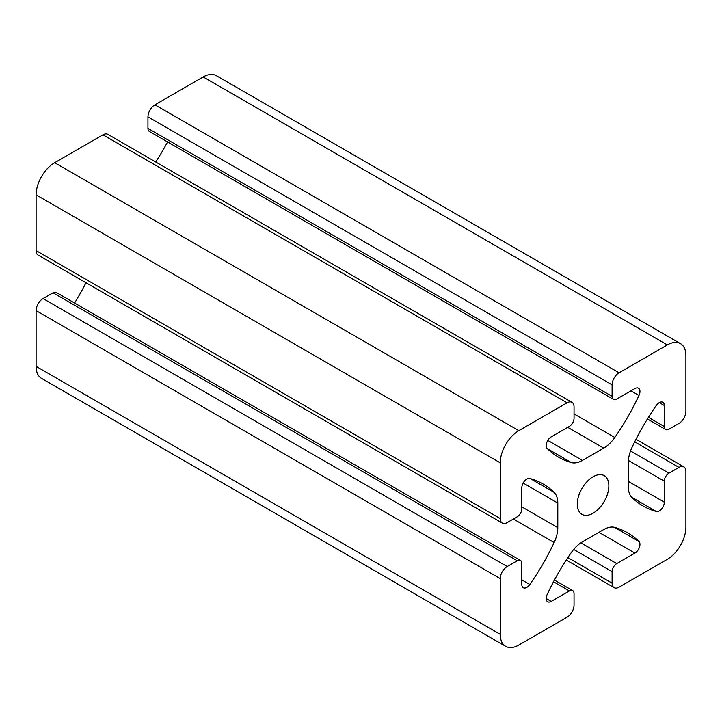 <?xml version="1.0" encoding="UTF-8"?>
<svg xmlns="http://www.w3.org/2000/svg" width="722" height="722" viewBox="0 0 722 722"><rect width="100%" height="100%" fill="white"/><g stroke="black" fill="none" stroke-linecap="round" stroke-linejoin="round"><path stroke-width="1.08" d="M613.456 399.374L149.319 131.404A6.561 3.791 -60 0 1 147.956 128.399L147.956 116.874A9.846 5.686 -60 0 1 154.923 104.816L203.189 76.947A26.254 15.162 -60 0 1 216.32 75.648L680.458 343.618A26.254 15.162 -60 0 1 685.9 355.639L685.9 411.378A9.846 5.686 -60 0 1 678.942 423.435L668.96 429.202A6.561 3.791 -60 0 1 665.675 429.527A6.561 3.791 -60 0 1 664.321 426.522L664.321 405.529A7.112 4.106 120 0 0 662.841 402.271A7.112 4.106 120 0 0 656.307 405.484A164.102 94.744 120 0 0 632.012 447.414A26.254 15.162 120 0 0 628.348 462.333L628.348 486.908A26.254 15.162 120 0 0 632.012 497.584A164.102 94.744 120 0 0 643.067 505.978A164.102 94.744 120 0 0 656.307 511.474A7.112 4.106 120 0 0 661.56 508.956A7.112 4.106 120 0 0 664.321 502.169L664.321 481.186A6.561 3.791 -60 0 1 668.96 473.145L678.942 467.387A9.846 5.686 -60 0 1 683.86 466.899A9.846 5.686 -60 0 1 685.9 471.403L685.9 527.141A26.254 15.162 -60 0 1 667.336 559.297L619.061 587.167A9.846 5.686 -60 0 1 614.142 587.654A9.846 5.686 -60 0 1 612.103 583.15L612.103 571.625A6.561 3.791 -60 0 1 616.741 563.584L634.918 553.097A7.112 4.106 120 0 0 639.412 547.312A7.112 4.106 120 0 0 638.97 541.5A164.102 94.744 120 0 0 627.589 532.791A164.102 94.744 120 0 0 614.792 527.412A26.254 15.162 120 0 0 603.718 529.569L582.428 541.861A26.254 15.162 120 0 0 571.346 552.492A164.102 94.744 120 0 0 547.177 594.495A7.112 4.106 120 0 0 547.664 601.769A7.112 4.106 120 0 0 551.22 601.417L569.396 590.921A6.561 3.791 -60 0 1 572.681 590.596A6.561 3.791 -60 0 1 574.044 593.601L574.044 605.126A9.846 5.686 -60 0 1 567.077 617.184L518.811 645.053A26.254 15.162 -60 0 1 505.68 646.352A26.254 15.162 -60 0 1 500.247 634.331L500.247 578.593A9.846 5.686 -60 0 1 507.205 566.535L517.187 560.768A6.561 3.791 -60 0 1 520.463 560.443A6.561 3.791 -60 0 1 521.826 563.449L521.826 584.441A7.112 4.106 120 0 0 523.297 587.699A7.112 4.106 120 0 0 529.84 584.486A164.102 94.744 120 0 0 554.126 542.556A26.254 15.162 120 0 0 557.799 527.638L557.799 503.063A26.254 15.162 120 0 0 554.126 492.386A164.102 94.744 120 0 0 543.07 483.993A164.102 94.744 120 0 0 529.84 478.496A7.112 4.106 120 0 0 524.587 481.014A7.112 4.106 120 0 0 521.826 487.801L521.826 508.784A6.561 3.791 -60 0 1 517.187 516.826L507.205 522.584A9.846 5.686 -60 0 1 502.286 523.071A9.846 5.686 -60 0 1 500.247 518.567L500.247 462.829A26.254 15.162 -60 0 1 518.811 430.673L567.077 402.804A9.846 5.686 -60 0 1 572.004 402.316A9.846 5.686 -60 0 1 574.044 406.82L574.044 418.345A6.561 3.791 -60 0 1 569.396 426.386L551.22 436.873A7.112 4.106 120 0 0 546.734 442.658A7.112 4.106 120 0 0 547.177 448.47A164.102 94.744 120 0 0 558.548 457.179A164.102 94.744 120 0 0 571.346 462.558A26.254 15.162 120 0 0 582.428 460.401L603.718 448.109A26.254 15.162 120 0 0 614.792 437.478A164.102 94.744 120 0 0 638.97 395.475A7.112 4.106 120 0 0 638.474 388.201A7.112 4.106 120 0 0 634.918 388.553L616.741 399.049A6.561 3.791 -60 0 1 613.456 399.374A6.561 3.791 -60 0 1 612.103 396.369L612.103 384.844A9.846 5.686 -60 0 1 619.061 372.787L667.336 344.917A26.254 15.162 -60 0 1 680.458 343.618M577.293 504.1A22.319 12.888 -60 0 1 587.031 481.637A22.319 12.888 -60 0 1 604.233 475.654A22.319 12.888 -60 0 1 604.233 501.429A22.319 12.888 -60 0 1 581.914 514.317A22.319 12.888 -60 0 1 577.293 504.1M505.68 646.352L41.542 378.382A26.254 15.162 -60 0 1 36.1 366.361L36.1 310.622A9.846 5.686 -60 0 1 43.058 298.565L53.04 292.798A6.561 3.791 -60 0 1 56.325 292.473L520.463 560.443M74.583 303.023A164.102 94.744 120 0 0 85.999 282.735M502.286 523.071L38.14 255.101A9.846 5.686 -60 0 1 36.1 250.597L36.1 194.859A26.254 15.162 -60 0 1 54.664 162.703L102.939 134.833A9.846 5.686 -60 0 1 107.858 134.346L572.004 402.316M155.717 161.972A164.102 94.744 120 0 0 167.576 141.945M619.061 372.787L154.923 104.816M667.336 344.917L203.189 76.947M612.103 396.369L147.956 128.399M612.103 384.844L147.956 116.874M638.97 395.475L630.956 390.846M614.792 437.478L574.044 413.95M603.718 448.109L567.745 427.343M582.428 460.401L547.799 440.402M571.346 462.558L547.493 448.786M567.077 402.804L102.939 134.833M518.811 430.673L54.664 162.703M500.247 462.829L36.1 194.859M500.247 518.567L36.1 250.597M554.126 492.386L530.273 478.614M557.799 503.063L523.17 483.072M557.799 527.638L521.826 506.871M554.126 542.556L513.378 519.028M529.84 584.486L521.826 579.865M517.187 560.768L53.04 292.798M507.205 566.535L43.058 298.565M500.247 578.593L36.1 310.622M500.247 634.331L36.1 366.361M569.396 590.921L553.512 581.751M551.22 601.417L546.193 598.511M638.97 541.5L614.386 527.304M634.918 553.097L598.944 532.322M616.741 563.584L580.84 542.854M612.103 571.625L573.683 549.442M612.103 583.15L567.871 557.61M678.942 467.387L634.71 441.846M668.96 473.145L630.541 450.961M664.321 481.186L628.411 460.455M664.321 502.169L628.348 481.403M656.307 511.474L631.723 497.287M664.321 405.529L659.285 402.623M664.321 426.522L648.437 417.352M554.424 580.055L572.681 590.596M566.283 560.028L614.142 587.654M636.001 439.265L683.86 466.899M647.417 418.977L665.675 429.527"/></g></svg>
